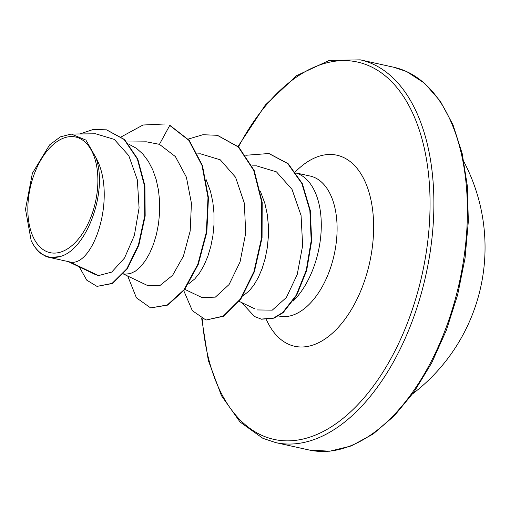 <?xml version="1.0" encoding="UTF-8"?>
<svg xmlns="http://www.w3.org/2000/svg" width="510" height="510" viewBox="0 0 510 510"><rect width="100%" height="100%" fill="white"/><g stroke="black" fill="none" stroke-linecap="round" stroke-linejoin="round"><path stroke-width="0.76" d="M79.401 138.267A59.224 33.386 102.5 0 1 93.719 208.826A59.224 33.386 102.5 0 1 46.321 251.411A59.224 33.386 102.5 0 1 32.002 180.852A59.224 33.386 102.5 0 1 79.401 138.267M254.828 308.843L239.196 301.384M293.084 301.174A71.706 40.424 -77.5 0 0 321.166 230.341A71.706 40.424 -77.5 0 0 298.924 174.088A71.706 40.424 -77.5 0 0 296.304 173.081M260.534 191.664L264.932 203.579L267.221 214.162L268.368 225.267L268.368 236.583L267.285 247.764L265.181 258.487L262.178 268.438L258.404 277.319L254.025 284.873L249.218 290.885L242.907 295.959M49.585 257.474L59.6 256.664C86.464 250.639 108.477 190.88 95.772 157.335C117.58 196.471 93.005 268.285 69.736 261.923L49.585 257.474A64.024 36.089 102.5 0 1 49.33 257.416A64.024 36.089 102.5 0 1 45.262 256.058A64.024 36.089 102.5 0 1 45.059 255.963L40.513 253.138M68.238 261.598L95.223 274.476L98.519 275.591L69.736 261.923L49.33 257.416M128.896 144.222L136.489 148.333L142.813 153.975L148.276 161.198L152.758 169.811L156.175 179.545L158.47 190.122L159.611 201.233L159.617 212.542L158.527 223.731L156.43 234.453L153.421 244.405L149.647 253.285L145.273 260.839L140.467 266.845L135.424 271.135L130.343 273.589L125.434 274.131L123.535 273.819M206.155 179.648L210.553 191.562L212.848 202.138L213.99 213.25L213.996 224.566L212.906 235.748L210.802 246.47L207.799 256.422L204.025 265.302L199.646 272.856L194.839 278.868L188.528 283.942M98.519 275.591L111.703 272.098L124.51 258.028L134.353 235.48L139.083 207.946L137.33 179.807L128.781 155.62L114.266 139.383L95.631 133.792L71.221 134.041L60.314 136.878L49.578 144.923L32.379 173.285L25.5 209.259L31.174 240.65C34.266 247.14 38.218 251.908 43.031 254.955L42.744 254.898M95.772 157.335L85.903 140.078L71.221 134.041M79.279 266.864L86.751 280.156L96.996 286.384L112.544 283.483L127.245 268.917L138.847 245.189L145.171 216.01L144.916 185.819L137.796 159.069L124.58 139.574L106.692 129.884M164.736 123.987L142.998 125.014L121.361 136.82M96.996 286.384L112.092 283.388L126.792 268.821L138.395 245.093L144.719 215.915L144.464 185.723L137.343 158.973L124.128 139.479L106.469 129.833L93.247 129.476L79.815 133.951M127.736 276.057L136.406 297.808L150.622 307.906L167.318 304.986L183.989 289.776L197.803 264.32L206.371 232.101L208.003 197.568L202.024 165.495L188.802 140.301L169.747 125.447L159.432 144.336L146.395 141.818L126.984 142.009M257.116 309.94L272.263 310.15L286.39 297.477L297.202 274.609L302.653 245.59L301.066 215.488L292.039 189.414L276.49 171.883L256.46 165.839L252.08 165.884M184.818 289.368L202.094 297.61L215.367 297.126L229.073 284.548L240.057 261.936L245.705 233.127L244.347 203.216L235.569 177.257L220.294 159.828L200.583 153.835L197.701 153.861M123.394 273.985L147.645 285.562L159.853 285.613L172.578 275.349L183.402 256.198L190.198 230.947L191.428 203.248L186.399 177.18L175.376 156.557L159.432 144.336M170.2 125.549L189.255 140.403L202.476 165.597L208.456 197.67L206.824 232.197L198.256 264.416L184.441 289.878L167.771 305.088L150.622 307.906M217.515 135.348L238.769 147.071L254.184 170.506L262.178 202.298L262.063 237.794L254.362 271.766L240.739 299.236L223.737 316.2L205.976 320.05L192.34 310.686L183.785 290.732M269.082 153.574L288.182 163.704L302.322 183.619L310.316 210.566L311.648 240.854L306.688 270.408L296.673 295.315L283.209 312.579L274.093 318.144L261.509 319.215L254.49 316.5L241.632 302.551M188.171 139.096L202.935 134.723L217.292 135.297L238.317 146.969L253.731 170.41L261.726 202.202L261.611 237.692L253.91 271.664L240.286 299.14L223.284 316.098L205.976 320.05M245.788 155.269L268.859 153.523L287.729 163.608L301.869 183.517L309.863 210.464L311.196 240.758L306.236 270.306L296.221 295.213L282.757 312.483L273.64 318.042L261.056 319.113M59.6 256.664A63.673 35.891 102.5 0 1 31.174 240.65M309.2 450.011A195.993 110.485 -77.5 0 0 456.686 293.76A195.993 110.485 -77.5 0 0 406.247 71.413A195.993 110.485 -77.5 0 0 393.796 67.256L360.289 59.848A195.993 110.485 102.5 0 1 372.733 64.005A195.993 110.485 102.5 0 1 423.179 286.352A195.993 110.485 102.5 0 1 275.693 442.603L309.2 450.011L329.76 451.222L351.262 445.944L373.059 434.08L394.281 415.86L414.082 391.865L431.677 362.948L446.39 330.18L457.661 294.767L465.069 258.034L468.339 221.34L467.358 186.054L462.175 153.484L453.014 124.842L440.289 101.165L424.594 83.257L406.617 71.534L393.796 67.256M238.495 146.81A193.252 108.936 102.5 0 1 369.756 66.141A193.252 108.936 102.5 0 1 416.472 296.374A193.252 108.936 102.5 0 1 261.796 435.336A193.252 108.936 102.5 0 1 202.298 318.858M296.227 172.979L310.176 176.058A71.706 40.424 102.5 0 1 314.727 177.582A71.706 40.424 102.5 0 1 333.183 258.927A71.706 40.424 102.5 0 1 279.225 316.098L278.549 315.945M295.398 171.813A97.843 55.15 102.5 0 1 343.109 157.278A97.843 55.15 102.5 0 1 366.76 273.844A97.843 55.15 102.5 0 1 288.45 344.199A97.843 55.15 102.5 0 1 266.424 319.7M412.692 393.809A184.237 184.237 0 0 0 463.96 161.836M201.705 318.591L208.335 360.532L221.467 395.715L240.114 422.07L262.88 438.326L275.693 442.603M106.921 129.935L106.469 129.833M217.292 135.297L217.744 135.399M268.859 153.523L269.312 153.625M238.074 146.415L265.321 105.034L296.61 75.659L329.148 60.435L360.289 59.848"/></g></svg>
